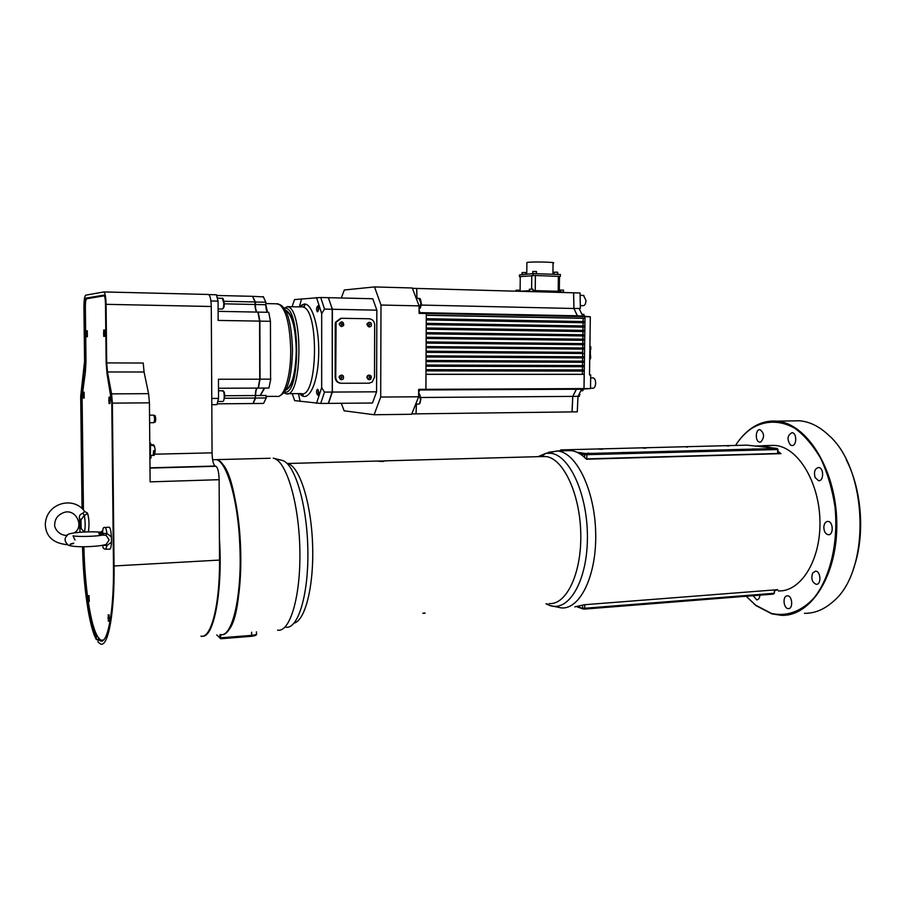 <?xml version="1.0" encoding="UTF-8"?>
<svg xmlns="http://www.w3.org/2000/svg" width="906" height="906" viewBox="0 0 906 906"><rect width="100%" height="100%" fill="white"/><g stroke="black" fill="none" stroke-linecap="round" stroke-linejoin="round"><path stroke-width="1.36" d="M200.894 636.171C210.985 639.149 219.931 605.197 219.524 560.078L219.127 479.693C218.89 472.094 217.836 467.621 215.945 466.284L215.175 466.035C213.318 464.699 212.276 460.305 212.061 452.841L211.279 306.5C211.087 299.558 210.158 295.549 208.493 294.473L180.86 293.793M385.854 460.939L377.27 461.052L385.854 460.939M574.834 606.873L584.381 604.732L777.733 589.67L774.653 590.78M777.982 451.369L780.995 453.646L586.409 459.206C581.595 454.257 576.646 451.415 571.561 450.667L566.193 450.701M780.995 453.646L777.926 453.294M586.114 458.9L777.62 453.487L778.028 449.387L776.793 448.47L778.028 449.387M227.644 631.018C247.961 613.622 242.185 477.077 220.724 462.524M270.147 458.255L216.772 459.614C227.984 461.471 239.569 503.634 240.702 551.482C241.981 599.364 232.4 637.258 221.166 634.585M755.898 446.046L763.599 445.763L771.368 447.768M287.768 463.623C299.32 466.148 310.917 501.63 312.536 543.045C314.28 584.472 305.526 620.429 294.11 623.113M541.165 456.59L546.193 456.567C563.509 458.776 580.1 494.132 580.78 533.725C581.675 573.339 566.431 605.14 549.149 603.555M769.047 445.526L775.423 445.458C797.971 447.383 819.307 482.003 819.941 521.109C820.847 560.236 800.825 592.026 778.311 590.927M735.525 445.435C740.066 438.436 745.264 432.864 751.142 428.731C764.63 420.259 780.077 419.886 795.015 428.379C804.721 435.627 813.373 445.797 820.949 458.889C827.597 473.362 832.274 489.319 834.981 506.748C838.571 542.105 830.36 577.167 814.29 597.598C801.685 611.516 786.499 616.861 771.448 613.43L755.581 605.14L746.238 596.25M812.614 573.113L815.513 571.142C820.813 570.995 821.595 584.8 816.261 584.313C812.161 582.547 810.938 578.809 812.614 573.113M786.804 595.876L787.45 595.808C792.433 595.604 793.362 609.036 788.333 608.617C783.735 608.843 782.286 596.703 786.804 595.876M759.953 595.163C759.602 598.153 758.526 599.727 756.703 599.885L752.943 595.525M760.904 441.935L759.806 442.128C755.026 442.026 755.23 429.002 760.021 429.693C764.37 433.091 764.664 437.168 760.904 441.935M790.496 445.073C786.77 439.455 787.28 435.322 792.014 432.672C797.11 432.785 796.872 446.262 791.776 445.526L790.496 445.073M815.072 477.507C813.69 471.833 814.856 468.504 818.582 467.496C823.962 467.553 823.95 481.392 818.571 480.701L815.072 477.507M823.814 527.269C824.12 523.555 825.479 521.596 827.891 521.392C833.35 521.346 833.769 535.321 828.288 534.721C825.502 534.087 824.007 531.607 823.814 527.269M853.463 568.651C865.298 536.216 862.184 490.395 846.227 459.716M791.969 420.905L799.59 420.78C809.749 421.675 819.454 426.511 828.718 435.265C868.412 469.433 870.983 571.471 832.908 601.743C824.052 609.591 814.562 613.453 804.437 613.328M746.193 596.261L755.876 605.536L771.833 613.872L781.493 615.333C811.346 616.646 838.265 574.008 836.759 521.29C835.615 468.595 806.476 423 776.612 421.165L776.397 421.143C767.507 420.509 759.183 422.887 751.425 428.289C745.423 432.524 740.111 438.232 735.491 445.446M727.348 445.99L728.594 446.012M753.758 449.025L755.411 449.183M686.148 447.032L687.563 447.054M711.72 450.135L713.396 450.305M643.713 448.096L645.31 448.13M668.402 451.29L670.089 451.46M599.999 449.206L601.754 449.229M623.724 452.479L625.434 452.66M776.793 448.47L586.726 453.532L586.839 454.687L777.71 449.523L777.62 453.487M586.726 453.532L585.401 453.487L584.664 454.608L586.839 454.687L586.782 458.923M585.401 453.487L576.941 452.253M566.261 450.701L560.848 449.908L559.806 450.871M580.044 453.929L584.664 454.608L584.63 457.462M560.848 449.908L746.94 445.152L776.986 448.391M669.704 451.324L671.72 451.267M713.011 450.169L714.97 450.123M755.038 449.048L756.929 449.002M727.507 445.639L725.649 445.684M686.454 446.681L684.54 446.726M644.189 447.734L642.218 447.791M600.644 448.832L598.617 448.889M625.038 452.513L627.122 452.456M564.642 449.84L566.499 449.92L564.642 449.84M587.654 453.181L589.58 453.26L587.654 453.181M219.229 637.382L219.954 637.858M256.432 631.822L256.443 633.532C257.27 634.347 255.673 634.959 251.642 635.366L251.381 636.318L220.826 638.741L216.738 634.925M219.931 634.676L219.943 637.767M251.63 632.195L251.642 635.366L220.668 637.824L220.305 638.56M220.668 637.824L220.656 634.63M213.431 459.704L216.194 459.636C227.395 461.482 238.969 503.657 240.101 551.516C241.37 599.398 231.811 637.303 220.6 634.63M202.491 636.216L202.785 636.193C214.156 636.986 222.876 589.546 219.422 538.73M577.133 606.85L583.238 608.991L578.526 606.68M583.238 608.991L584.551 609.081L584.698 608.254L582.535 608.096L582.569 605.559M584.551 609.081L773.328 594.098L774.29 593.26L584.698 608.254L584.744 604.698M774.675 589.908L774.29 593.26L774.37 589.931M423.329 613.328L424.427 613.283M380.475 461.392L383.6 461.301L380.475 461.392M378.651 461.324L383.351 461.494M150.305 458.866L150.815 455.899M151.042 456.477L151.087 457.802M149.886 456.25L149.909 458.345M150.192 446.25L150.702 443.283M150.94 443.883L150.974 445.197M149.784 443.623L149.796 445.718M219.127 479.693L150.113 481.867L149.433 402.83L148.584 393.668L144.065 372.004L143.239 363.034L106.704 362.898L106.081 304.325L211.279 306.5M99.354 639.036L98.007 639.138L98.041 642.105L100.611 644.03C108.199 647.326 114.688 612.524 114.065 565.967L112.367 403.136L149.433 402.83M82.514 508.968L81.166 396.568L85.051 361.347L84.417 307.281C84.439 301.891 84.892 298.844 85.776 298.153L103.873 295.118C104.824 295.945 105.368 299.037 105.504 304.405L106.138 362.864L107.089 374.178L111.778 403.011L113.477 565.514C114.077 610.474 107.814 644.166 100.464 640.972L102.321 640.836L101.166 640.259M87.157 298.686L104.179 295.39M98.007 639.455L96.364 639.579L96.33 636.612C89.332 624.166 83.737 585.027 82.99 546.748M82.537 546.748C83.318 586.329 89.105 626.782 96.364 639.579M100.464 640.972L98.007 639.138M148.584 393.668L111.585 393.872L112.367 403.136M111.585 393.872L107.474 371.97L144.065 372.004M106.704 362.898L107.474 371.97M82.05 508.504L80.691 396.466L84.564 361.313L83.93 307.338C83.952 300.169 84.564 296.115 85.742 295.175L103.907 291.947C105.164 293.046 105.889 297.168 106.081 304.325M96.33 636.612L97.497 636.522M80 532.264L79.524 518.651C78.856 516.012 79.954 514.212 82.831 513.26L84.722 511.437M87.033 512.751L87.61 513.408C89.139 519.002 89.4 525.152 88.392 531.856M87.61 513.408L84.326 515.401L80.974 519.863L79.524 518.651M79.649 528.606L80.962 527.971L81.03 519.172L80.962 527.971L80.974 519.863L81.166 528.617L84.383 531.992M84.541 531.981C85.436 527.099 85.357 521.562 84.326 515.401L82.831 513.26M100.521 535.401L99.637 534.619C98.369 533.453 98.72 532.649 100.679 532.184C87.474 531.052 66.161 532.841 67.316 535.423C64.043 538.232 64.383 541.494 68.335 545.231C75.379 547.722 96.557 546.816 104.484 544.868L106.104 544.472L109.139 539.874L106.002 535.197L106.942 533.498L111.404 536.839L111.461 542.139L107.078 545.457L102.967 545.231M106.104 544.472L107.078 545.457L105.651 549.195C103.522 549.081 102.593 547.768 102.876 545.242M106.002 535.197L102.152 535.106L102.48 533.351L106.942 533.498C106.478 529.908 105.889 527.904 105.153 527.507L109.252 527.167C110.306 527.949 111.019 531.165 111.404 536.839M100.94 532.298C101.461 534.178 101.982 534.529 102.48 533.351C101.936 531.086 101.427 530.735 100.94 532.298L100.962 532.207M111.461 542.139C111.234 546.794 110.668 549.127 109.762 549.138L105.855 549.195M100.996 535.321L100.713 533.226L99.637 534.619M108.324 617.314L108.426 618.368M108.086 618.39L108.074 617.326M109.037 614.857L109.309 621.12L108.426 621.176M108.233 614.981L108.358 621.188L108.233 614.981M88.346 597.971L88.426 598.957M88.131 598.979L88.131 597.983M89.026 595.684L89.264 601.493L88.426 601.55M88.256 595.786L88.369 601.55L88.256 595.786M109.128 399.727L109.173 400.837M108.822 400.837L108.822 399.727M109.875 397.145L109.988 403.521L109.094 403.532M108.98 397.156L109.014 403.532L108.98 397.156L109.954 397.145M83.386 394.563L83.42 395.571M83.126 395.571L83.126 394.563M84.088 392.207L84.19 398.017L83.352 398.017M83.25 392.219L83.295 398.017L83.25 392.219L84.145 392.207M86.568 333.249L86.591 334.28M86.285 334.28L86.285 333.249M87.282 330.826L87.35 336.749L86.5 336.749M86.41 330.815L86.432 336.749L86.41 330.815L87.338 330.826M103.556 333.725L103.714 332.106L103.884 333.77M104.62 330.056L104.677 336.364L103.782 336.353M103.692 330.033L103.714 336.353L103.692 330.033M83.443 509.965L82.084 396.59L85.379 372.083L85.991 361.369L85.357 307.281C85.379 302.253 85.81 299.41 86.636 298.765L104.394 295.798M83.907 546.748C84.326 565.106 85.628 582.275 87.791 598.266M88.244 601.425C91.812 624.846 96.161 637.801 101.302 640.293L103.612 639.919M149.547 416.318L149.603 422.026M149.535 414.846L149.603 423.261M153.68 415.141L153.771 415.141C154.801 417.96 154.813 420.475 153.805 422.683L149.818 422.74M154.937 415.56L154.213 415.571C155.119 418.074 155.13 420.293 154.246 422.23M155.039 415.56C155.945 418.062 155.957 420.282 155.062 422.219L154.337 422.23M150.373 455.763L150.521 446.058M151.914 445.344L152.48 444.699L153.963 446.126L152.344 445.333M153.261 444.687L154.02 445.593M153.578 450.746L154.666 450.769L154.122 455.401L153.171 455.424L153.578 450.746L154.666 450.769M153.714 450.792L153.171 455.424M154.156 455.333L154.145 455.333C155.481 452.388 155.447 449.048 154.065 445.299L154.065 445.299M318.278 394.846L318.085 389.795M318.097 311.268L318.289 306.171M341.403 376.839L341.347 377.904M341.687 377.021L341.619 378.074L341.064 377.055L342.174 377.055M341.313 379.727L339.093 377.372L339.501 376.013L341.607 375.039M339.376 377.394C340.056 379.818 341.381 380.316 343.351 378.867C343.952 375.435 342.762 374.484 339.795 376.035L339.376 377.394M369.195 324.122L369.24 325.163M369.512 324.314L369.467 325.311L368.923 324.28L370.022 324.303M369.399 326.975L366.964 324.608L367.315 323.351L369.218 322.298M367.27 324.597C368.006 327.111 369.342 327.576 371.29 325.99C371.653 322.57 370.429 321.687 367.621 323.34L367.27 324.597M340.599 383.215C337.281 382.808 335.469 380.848 335.152 377.338L335.209 324.133L335.514 322.208L340.769 318.3M341.313 383.261C337.927 382.921 336.069 380.95 335.73 377.372L336.092 322.185L341.403 318.278L369.184 318.765C372.513 319.184 374.348 321.166 374.665 324.733L374.506 377.349L372.162 382.117L369.002 383.193L341.313 383.261M341.641 326.556L339.15 324.167L341.426 321.834M369.025 379.682L366.828 377.349L367.61 375.56L369.308 375.039M583.102 321.539L583.136 318.323L584.959 318.266L584.982 316.647L577.36 315.798L573.906 308.493L573.589 292.797L412.468 288.323M526.873 262.933L526.884 262.491C530.837 261.494 558.322 262.128 553.056 263.091L552.92 274.269M554.087 272.208L557.711 272.23L557.688 274.088M532.819 271.472L536.465 271.506L536.443 273.363M522.128 272.547L525.718 272.57L525.695 274.325M553.804 274.156L557.949 274.439M521.856 274.473L525.14 274.382M532.535 273.431L536.703 273.725M529.421 289.218L533.068 289.24L533.045 291.132M559.84 290.09L563.453 290.113L563.43 291.981M516.035 291.2L516.046 290.192L519.636 290.26L519.625 291.279M529.138 291.177L533.294 291.562M560.735 291.925L563.691 292.411M590.327 355.877L590.429 349.535M590.157 346.76L589.919 345.265M589.715 359.965L589.953 358.651M583.532 295.447L586.001 300.43C585.763 303.804 584.834 305.56 583.204 305.684L580.316 305.616M580.157 297.678L580.248 302.23M592.954 377.915L593.294 377.915C594.766 378.402 595.559 380.158 595.65 383.204C595.435 386.42 594.54 388.085 592.954 388.221L590.508 388.232M426.296 315.209L426.364 313.51L420.01 312.649L419.082 309.886M583.136 318.323L426.296 315.311M584.959 318.266L426.352 315.209M426.273 319.863L426.284 318.697M426.33 318.697L584.914 321.573L584.891 322.672L426.33 319.863M583.034 325.956L583.079 322.729L426.273 319.943M583.079 322.729L584.891 322.672M426.25 324.518L426.25 323.351M426.307 323.351L584.846 325.979L584.834 327.089L426.307 324.507M582.977 330.362L583.022 327.123L426.25 324.586M583.022 327.123L584.834 327.089M426.228 329.161L426.228 327.995M426.284 327.995L584.789 330.396L584.778 331.494L426.273 329.161M582.92 334.778L582.954 331.528L426.216 329.218M582.954 331.528L584.778 331.494M426.194 333.804L426.205 332.638M426.25 332.638L584.732 334.801L584.71 335.9L426.25 333.804M582.852 339.184L582.898 335.922L426.194 333.85M582.898 335.922L584.71 335.9M582.796 343.589L582.841 340.316L426.171 338.47L426.171 337.281M426.228 337.281L584.664 339.206L584.653 340.305L426.228 338.448M582.841 340.316L584.653 340.305M582.739 347.995L582.785 344.71L426.148 343.102L426.148 341.924M426.205 341.924L584.608 343.612L584.585 344.71L426.194 343.091M582.785 344.71L584.585 344.71M426.092 352.355L426.148 351.2L582.671 352.389L582.717 349.093L426.114 347.723L426.126 346.568M426.182 346.568L584.54 348.017L584.529 349.116L426.171 347.723M582.717 349.093L584.529 349.116M426.148 351.2L582.671 352.389M584.483 352.411L584.472 353.51L426.148 352.355M426.126 355.832L584.427 356.805L426.126 355.832L426.069 356.987M584.427 356.805L584.404 357.915L426.114 356.998M426.035 361.619L426.047 360.463M426.103 360.463L584.359 361.211L582.558 361.166L582.603 357.904M426.047 360.429L582.558 361.166M584.359 361.211L584.347 362.309L426.092 361.63M584.302 365.605L584.291 366.704L426.069 366.25L426.024 365.095L584.302 365.605L582.49 365.548L582.535 362.298M426.024 365.039L582.49 365.548M420.746 397.485L572.751 396.386L572.014 411.902L416.092 413.849L416.398 404.121M584.982 316.647L426.364 313.51M584.245 369.988L584.223 371.086L426.035 370.882L426.047 369.727L584.245 369.988L582.433 369.931L582.479 366.692M572.751 396.386L576.386 389.24L583.985 388.595L425.933 389.331L426.024 374.348L584.177 374.382L582.377 374.303L582.422 371.086M583.985 388.595L584.177 374.382M416.953 298.346L416.737 288.436M573.906 308.493L421.256 305.062M577.36 315.798L420.01 312.649L419.082 310.033M576.386 389.24L419.603 389.988L425.933 389.331M418.651 392.706L419.603 389.988M425.967 374.269L582.377 374.303M425.99 369.659L582.433 369.931M529.093 291.562L534.121 291.585L534.132 290.6L560.746 291.347L560.735 292.321L563.894 292.525M573.634 292.797L580.067 292.978L580.372 308.425L573.951 308.493L573.634 292.797M418.651 392.558L419.546 389.988L425.877 389.331L426.307 313.51L419.07 313.363L419.104 305.877L412.287 287.983L374.506 286.93L344.314 289.988L341.279 297.995M572.796 396.386L578.005 396.352L577.281 411.845L572.071 411.902L572.796 396.386L576.431 389.24L584.03 388.595L585.027 316.647L577.416 315.798L573.951 308.493M589.5 374.88L590.701 374.937L589.5 374.937L590.316 316.749L585.027 316.647M590.701 374.937L590.508 388.572L584.03 388.595M590.316 316.749L577.416 315.798M582.671 315.911L579.194 308.606M578.005 396.352L581.663 389.206L576.431 389.24M581.663 389.206L590.508 388.572M520.101 291.245L520.259 276.613L535.401 275.481L559.489 276.443L559.308 291.313M519.466 291.29L529.398 290.679M533.056 290.679L534.132 290.6M582.615 356.771L582.66 353.499M425.877 389.331L418.663 389.365L418.629 396.783L411.664 414.269L374.121 414.744L380.69 397.043L380.996 305.028L374.506 286.93M418.629 396.783L380.69 397.043M416.352 404.121L416.047 413.849L411.868 413.906M419.104 305.877L380.996 305.028M416.896 298.346L416.692 288.436M426.307 313.51L419.07 312.627M419.546 389.988L418.663 389.999M589.772 355.764L590.667 355.945L590.531 358.663L589.727 358.651L590.531 358.663M590.78 346.76L589.897 346.76L590.78 346.76L590.757 349.49L589.851 349.637M590.134 337.723L589.987 340.531M583.804 314.337L584.427 316.103M579.659 393.453L579.342 396.33L578.017 396.33M580.372 308.425L579.183 308.482M589.636 364.858L589.636 367.655M583.43 389.161L582.751 390.746L580.984 390.758M528.187 291.539L528.198 290.645M535.401 275.481L535.231 290.633M558.187 291.279L558.368 276.251M531.618 289.127L531.765 275.526M520.248 276.749L519.432 276.726L520.259 276.647M532.139 275.515L535.038 275.492M558.481 276.262L559.376 276.421M519.432 276.726L519.455 274.937L533.136 273.601L560.406 274.518L560.384 276.33M533.136 273.601L533.113 275.424M301.358 393.657L301.811 395.243M292.06 306.749L294.541 299.58L320.747 297.496L324.507 309.093L321.687 313.555L321.664 387.632L324.461 392.105L320.713 403.464L328.527 403.397L332.332 392.06L332.411 309.263L328.402 297.712M301.732 305.129L301.211 306.941M320.747 297.496L328.38 297.689L332.332 309.342L332.264 391.97L328.312 403.397L332.106 392.06L324.461 392.105M302.049 395.718L301.449 393.668M301.302 306.941L301.845 305.062M332.411 309.263L376.839 310.169L372.785 298.754L328.606 297.689M376.839 310.169L376.579 391.822L332.332 392.06M376.579 391.822L372.479 403.011L328.527 403.397M341.29 403.283L344.133 410.803L374.121 414.744M208.731 294.586L216.398 294.778L218.063 301.12L218.153 320.43L259.58 321.109L259.75 379.206L218.448 379.252L218.539 398.402L216.953 404.631L211.8 404.676M223.68 301.268L255.039 301.97L252.57 296.33L216.602 295.469M210.917 300.962L218.063 301.12M211.766 398.447L218.539 398.402M257.077 388.085C255.979 388.98 255.401 391.46 255.333 395.537L255.333 398.04L224.144 398.255M218.493 388.244L258.142 388.085L259.75 379.206M259.75 379.161L270.577 379.184L270.441 321.29L259.58 321.143L257.916 312.106L218.108 311.347M255.039 301.97L255.05 304.484C255.152 308.674 255.764 311.2 256.896 312.083M217.18 403.838L252.91 403.532L255.333 398.04M266.047 395.469L266.262 397.813L263.567 403.43L253.204 403.521L255.628 398.04L266.058 397.96L266.047 395.469L255.617 395.537C255.696 391.46 256.273 388.98 257.372 388.085M255.333 397.96L255.254 395.537M268.923 388.04L270.781 379.104L268.923 388.04L258.437 388.085L260.045 379.206L259.875 321.109L258.21 312.117L268.742 312.31L270.441 321.29M255.039 302.038L265.809 302.208L265.82 304.722L255.345 304.495L255.333 301.97L252.627 296.443M263.453 296.908L252.853 296.341M285.673 310.498C292.106 314.586 295.628 327.904 296.251 350.441C295.673 372.819 292.219 385.956 285.854 389.852M317.428 311.845C318.935 309.943 319.082 307.938 317.87 305.832C316.285 307.542 316.115 309.558 317.338 311.845L317.428 311.845M317.757 395.186C319.059 393.385 318.969 391.392 317.462 389.206C316.126 390.962 316.205 392.955 317.723 395.186L317.757 395.186M285.628 390.282C292.31 387.077 295.979 373.804 296.624 350.441C295.934 327.055 292.242 313.601 285.526 310.09M299.761 393.623C307.508 403.589 317.168 386.488 318.55 358.334C320.112 330.271 312.615 302.864 304.178 304.054L299.626 306.908M320.713 403.464L294.654 400.622L292.23 393.668M324.507 309.093L332.185 309.252L332.264 391.97M328.38 297.689L332.332 309.342M367.123 377.372C367.587 379.512 368.765 380.135 370.656 379.229C372.004 376.092 371.086 374.88 367.915 375.582L367.123 377.372M369.331 376.692L369.331 378.051L369.331 376.692M369.104 376.839L369.875 377.032M369.365 376.998L369.875 377.711M339.444 324.155C340.418 326.885 341.856 327.225 343.748 325.141C343.453 321.675 342.072 321.064 339.591 323.317L339.444 324.155M341.687 323.51L341.687 324.869L341.687 323.51M341.426 323.657L342.253 323.861M341.766 323.872L342.253 324.541M212.061 452.841L154.869 454.189M149.988 467.824L215.175 466.035M215.945 466.284L149.988 468.096M219.524 560.078L114.065 565.967M281.562 460.259L273.25 458.176C285.866 459.965 298.731 501.335 299.829 548.311C301.098 595.321 290.214 632.66 277.576 630.157M282.026 460.361C294.473 462.909 306.896 503.34 307.825 548.572C308.912 593.826 298.176 629.568 285.764 627.19M538.051 456.669L545.876 453.328L551.075 453.294C570.033 455.503 588.017 495.718 587.405 538.651C587.065 581.652 568.47 612.388 549.704 605.457L546.001 603.804M548.64 452.253L558.085 451.007C576.839 453.193 594.925 490.814 595.695 533.181C596.692 575.57 580.112 609.568 561.38 607.926L549.704 605.457L546.703 603.747M756.759 449.127L752.818 448.968L755.706 449.263M714.619 450.327L713.69 450.384M642.83 448.051L646.182 448.108L642.83 448.051M667.529 451.245L671.561 451.381L667.529 451.245M671.335 451.494L670.395 451.539M599.149 449.161L602.615 449.217L599.149 449.161M626.986 452.547L622.898 452.434L626.975 452.558M626.703 452.683L625.752 452.728M251.381 636.318L220.826 638.741M150.758 455.922L150.169 455.458L149.909 458.912M150.656 443.306L150.056 442.841L149.807 446.307M85.776 298.153L87.599 298.199M84.417 307.281L85.357 307.293M85.051 361.347L85.991 361.347M84.462 371.653L85.436 371.653M81.506 390.531L82.469 390.531M81.166 396.568L82.084 396.556M180.656 293.782L103.839 291.925M101.687 545.469L102.401 545.344M104.802 527.575L105.153 527.507C103.352 526.771 102.537 528.685 102.706 533.26L103.454 534.789C98.46 536.454 78.528 536.986 73.035 535.865L74.994 540.067M335.73 377.372L335.152 377.338M335.209 324.133L335.786 324.11M418.968 298.402L420.973 303.453L419.093 308.765M419.999 307.961L421.347 303.487L420.158 299.263M589.772 355.933L590.667 355.945M590.757 349.49L589.863 349.478M579.228 394.257L579.919 394.257M224.235 395.741L255.333 395.537M223.805 303.816L255.345 304.495C255.435 308.674 256.058 311.211 257.191 312.094M263.284 296.59L265.809 302.208M267.474 312.14L265.82 304.722C265.911 308.889 266.545 311.415 267.689 312.298M276.443 303.804L280.079 304.733C287.542 308.652 291.687 323.804 292.491 350.18L292.491 350.429C291.766 376.964 287.655 392.004 280.169 395.514M265.809 303.578L278.153 303.838C285.718 307.881 289.909 323.317 290.724 350.158C290.962 376.432 283.94 398.629 276.692 396.352L266.251 396.42M264.677 388.062L260.611 395.016M264.246 388.062L260.181 395.514M284.563 392.038C300.758 396.568 300.622 304.178 284.359 308.278M300.962 306.941L287.349 306.647C303.804 308.119 302.117 399.965 285.911 393.702L284.235 392.491M284.835 393.329L283.997 392.808M299.727 306.908C301.675 304.88 303.125 304.088 304.054 304.529C305.424 305.367 304.948 306.183 302.649 306.975C319.569 308.436 317.757 399.852 301.086 393.612L287.542 393.691M321.664 387.632L316.534 403.317M316.545 297.564L321.687 313.555M222.683 390.588L222.876 390.588C223.691 391.098 224.144 392.966 224.235 396.205C224.167 399.58 223.703 401.335 222.842 401.46L217.802 401.505M223.612 400.746L224.767 396.182C224.677 393.181 224.246 391.551 223.476 391.301M222.344 298.051L223.805 303.408C223.714 306.998 223.216 308.878 222.31 309.037L218.097 308.946M223.091 308.323C223.85 308.085 224.269 306.455 224.337 303.442L223.125 298.799M419.24 403.77C419.75 404.189 420.282 402.638 420.848 399.127C419.942 394.484 419.206 392.728 418.64 393.838L420.452 399.15C420.305 402.321 419.637 403.974 418.425 404.099L416.273 404.121M419.603 403.272L420.826 399.116L419.523 394.642M208.493 294.473L103.907 291.947M287.293 463.51L377.27 461.052M384.914 460.848L545.457 456.465M541.233 456.579L545.876 453.328L557.439 450.928L570.905 450.588M762.829 445.684L774.653 445.39M776.612 421.165L799.59 420.78M818.571 480.701L819.137 480.678M828.288 534.721L828.854 534.687M256.398 634.359C256.704 635.197 255.039 635.842 251.415 636.306M212.593 459.727L216.194 459.636M422.785 613.237L425.152 613.056M67.338 544.699C53.318 543.306 45.98 536.68 45.3 524.812C45.696 503.023 73.522 495.593 84.586 511.392M67.395 535.355C58.845 535.99 53.805 527.598 54.722 524.234C54.972 519.047 57.588 515.344 62.548 513.102C75.323 506.726 85.13 526.714 74.122 532.909M70.113 544.37L73.409 543.521M84.802 511.652L87.101 512.762M70.487 544.665C69.637 544.223 70.736 543.702 73.794 543.113M108.154 614.914L109.105 614.846M88.188 595.74L89.082 595.684M103.726 330.044L104.688 330.056M149.671 415.186L153.771 415.141M152.48 444.699L153.42 444.676M152.48 445.333L150.951 445.356M153.159 455.356L150.532 455.424M336.092 322.185L335.514 322.208M419.614 308.459C420.169 308.821 420.758 307.168 421.369 303.487C419.784 295.526 420.135 300.045 419.229 298.402L416.794 298.346M526.884 262.491L526.76 274.224M554.087 272.162L554.064 274.065M532.819 271.426L532.796 273.34M522.128 272.491L522.105 274.382M529.421 289.173L529.398 291.109M559.84 290.045L559.817 291.324M583.86 295.447L580.112 295.345M593.294 377.915L590.655 377.915M583.883 314.337L582.014 314.303M287.349 306.647L284.337 308.244M301.743 393.691C303.34 394.642 303.567 395.243 302.411 395.48L299.909 393.623M299.331 306.908L301.619 298.833M298.47 393.634L300.113 401.392M223.363 391.052L218.505 390.599M223.001 298.55L217.27 297.938"/></g></svg>
